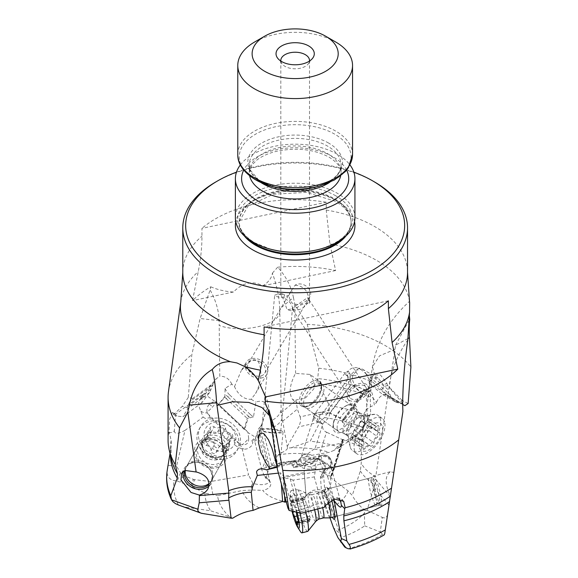 <?xml version="1.0" encoding="UTF-8"?>
<svg xmlns="http://www.w3.org/2000/svg" width="578" height="578" viewBox="0 0 578 578"><rect width="100%" height="100%" fill="white"/><g stroke="black" fill="none" stroke-linecap="round" stroke-linejoin="round"><path stroke-width="0.43" stroke-dasharray="2.89 2.17" d="M304.844 497.925L306.015 496.061A9.566 7.341 32.2 0 1 306.701 494.421L304.844 497.925L286.189 501.885M252.868 483.36L251.177 487.001A9.566 5.982 -55.5 0 1 252.868 483.36C260.021 485.361 265.533 485.043 269.413 482.406L269.716 480.983L268.972 479.588L264.262 475.708L265.952 478.396L268.156 479.913A11.285 6.517 180 0 1 270.677 483.157A11.285 6.517 180 0 1 262.672 490.354A35.793 20.664 0 0 0 269.854 496.292A35.793 20.664 0 0 0 286.753 501.769M265.952 478.396L269.565 466.359L259.818 427.539L258.677 428.312L266.198 458.744L269.225 465.608M408.133 403.523L402.172 400.453L398.545 402.866L396.298 402.396L382.824 394.601L369.335 383.619L368.713 378.59L365.802 373.583A9.566 8.258 -60.4 0 0 362.97 369.552A9.566 8.258 -60.4 0 0 362.327 369.14A9.566 8.258 -60.4 0 0 358.483 368.2L353.252 374.963C351.706 377.441 352.183 380.664 354.682 384.623L352.97 386.379L349.408 387.152L329.771 413.516L320.436 414.383A9.566 3.295 -82.3 0 0 319.829 416.398A9.566 3.295 -82.3 0 0 319.063 421.564L312.98 419.931L314.042 416.355A9.566 4.516 17.6 0 0 313.962 416.579A9.566 4.516 17.6 0 0 316.758 421.355A9.566 4.516 17.6 0 0 322.697 424.057C322.011 428.139 323.283 430.834 326.512 432.142L317.907 459.308L315.248 464.9L314.685 468.715L311.311 469.061A11.285 6.517 180 0 1 298.183 461.706A11.285 6.517 180 0 1 298.393 461.1A35.793 20.664 0 0 0 269.232 467.429M314.685 468.715L330.956 476.554L334.294 468.91L317.907 459.308M306.015 496.061A11.285 6.517 180 0 1 324.417 493.583A35.793 20.664 0 0 0 329.496 475.839M322.271 490.527L323.904 491.741L324.944 493.67L324.757 496.083L326.845 499.298L327.936 499.811L327.928 498.034C326.476 492.384 322.582 490.599 322.271 490.527L319.164 489.631L312.994 490.317L306.701 494.421L305.379 496.516M285.07 497.853L305.776 492.666L305.964 495.801L304.144 471.605L304.259 472.587L283.386 476.575L284.961 497.456M251.177 487.001L252.579 490L242.139 490.549L217.581 495.671A77.763 44.896 180 0 0 229.892 517.014L210.565 510.779L185.184 507.087L180.437 505.757M252.579 490L262.672 490.354M278.495 473.107L280.496 472.869L282.96 475.08L283.386 476.575M232.753 518.191L229.892 517.014M210.782 286.796C217.53 289.73 225.073 291.471 233.418 292.02C242.991 282.432 252.774 280.381 262.752 285.857C268.488 282.252 271.696 278.011 272.397 273.134C276.754 285.301 279.217 297.193 279.795 308.811L293.443 297.583C291.218 286.413 285.966 276.277 277.686 267.18A118.541 68.435 180 0 1 335.63 270.54L329.93 243.923L326.23 210.045L326.23 202.235L201.946 228.353L201.946 236.164C201.982 247.189 200.754 259.002 198.24 271.595L192.539 300.611A118.541 68.435 180 0 1 210.782 286.796L210.117 289.983L200.111 318.507L191.831 354.632L188.276 397.44L192.669 398.473L189.743 401.746L213.094 384.522L209.626 392.476L201.859 402.743L201.946 396.465L203.391 394.709A9.566 4.653 53.9 0 0 201.628 395.179A9.566 4.653 53.9 0 0 200.949 395.952A9.566 4.653 53.9 0 0 200.624 399.412C198.001 401.139 198.081 405.062 200.869 411.16L203.124 417.135L184.996 430.379L176.514 466.15L180.488 472.782L183.255 475.304L193.384 479.372L190.776 486.04L204.901 493.07L217.581 495.671M212.791 494.4L210.652 481.532L248.591 474.928L242.146 448.86L243.743 449.084C246.748 449.453 249.537 448.152 252.109 445.183L252.839 442.307L251.784 440.848A9.566 3.88 -13.9 0 0 258.135 436.78A9.566 3.88 -13.9 0 0 258.417 435.277A9.566 3.88 -13.9 0 0 257.542 434.136L257.86 438.232L257.123 439.562L254.71 441.238L258.677 428.312M252.824 483.345L248.591 474.928M264.262 475.708L261.798 469.914L266.198 458.744M315.248 464.9L311.181 466.851L307.431 466.612L304.462 465.536L301.304 462.407L300.596 460.189L300.878 457.906L302.251 455.912L304.57 454.474L307.893 453.744L307.46 455.312L304.967 457.227L312.777 455.146L329.366 452.292L333.665 450.529L341.352 443.21L315.118 448.311L322.936 423.623L328.81 417.612L329.771 413.516M304.967 457.227C301.572 457.74 299.382 459.033 298.393 461.1M271.761 465.543L261.661 424.7L266.61 409.051L273.835 427.091L280.164 453.304L278.177 455.023L271.761 465.543L269.565 466.359M279.795 308.811L281.168 412.743L287.526 448.152L291.189 447.777A77.763 44.896 180 0 1 329.366 452.292M287.526 448.152C287.013 449.807 284.557 451.526 280.164 453.304M307.893 453.744L315.118 448.311M341.352 443.21L353.924 436.361L352.443 438.933L360.166 432.452L362.095 430.075L370.643 413.812L370.238 396.999L371.51 382.824L369.761 384.478L369.609 383.561L372.427 378.019L378.301 378.2L383.416 384.804L383.965 386.646L381.119 390.439L369.335 383.619M354.682 384.623L365.968 391.017L367.586 419.931L363.663 427.38L361.655 429.888L353.924 436.361M343.296 407.909A16.74 8.41 125.7 0 0 333.051 426.463A16.74 8.41 125.7 0 0 346.641 428.963A16.74 8.41 125.7 0 0 356.843 411.24A16.74 8.41 125.7 0 0 348.78 404.586A16.74 8.41 125.7 0 0 343.296 407.909A23.908 9.349 50 0 0 342.097 408.379A14.349 7.211 125.7 0 0 333.701 421.492A14.349 7.211 125.7 0 0 335.153 429.049A14.349 7.211 125.7 0 0 344.958 426.427A14.349 7.211 125.7 0 0 351.901 405.756A14.349 7.211 125.7 0 0 344.278 406.782A14.349 7.211 125.7 0 0 342.097 408.379M365.968 391.017C368.323 390.143 369.588 387.961 369.761 384.478M353.252 374.963A9.566 2.796 -16.4 0 0 350.015 376.3A9.566 2.796 -16.4 0 0 347.783 377.622L349.408 387.152M319.063 421.564L322.936 423.623M343.419 440.082L325.992 431.939L343.419 440.089L334.294 468.91M343.072 439.952L342.703 439.735L331.281 475.795M342.458 439.388L361.539 446.881L361.243 463.195L360.354 470.962L352.255 495.397L348.05 490.932L331.071 478.049L330.956 476.554L330.515 477.081M327.928 498.034L324.417 493.583M327.936 499.811L338.542 529.874L339.033 532.902L333.484 527.721M329.973 517.874L321.773 494.884L320.4 476.633L322.676 472.985L323.174 469.668L319.208 460.572L319.656 459.734A9.566 7.485 -4.3 0 0 310.588 458.383A9.566 7.485 -4.3 0 0 305.242 461.67L304.144 471.605M324.757 496.083L321.773 494.884M305.776 492.666L304.259 472.587M293.032 480.137L290.199 478.916L283.877 477.876L292.706 509.615L299.751 510.844L301.239 509.608L293.032 480.137L314.288 476.915L316.289 465.355A9.566 1.286 -15.6 0 1 321.556 463.766A9.566 1.286 -15.6 0 1 326.368 462.732L331.411 468.505L331.353 469.249L327.675 476.662L325.638 471.872L321.606 474.574L321.96 478.259L320.4 476.633M327.675 476.662L333.976 499.24M331.635 500.071A16.74 2.334 -104.5 0 0 327.018 487.904A16.74 2.334 -104.5 0 0 326.223 487.008A16.74 2.334 -104.5 0 0 326.512 498.236A16.74 2.334 -104.5 0 0 332.473 517.317M330.435 465.514L330.97 464.416A7.174 7.095 56.1 0 0 319.294 456.945L321 455.674A9.566 9.566 0 0 1 331.367 469.228A9.566 4.386 25.8 0 1 331.353 469.249L331.367 469.228A9.566 4.386 25.8 0 0 331.461 467.45A9.566 4.386 25.8 0 0 330.435 465.514L325.638 471.872M314.288 476.915L321.44 502.672L324.619 504.912L324.468 507.195M339.04 498.915L335.117 497.68L325.522 503.416L324.619 504.912M320.906 459.64L322.033 460.63L325.233 467.58L324.388 470.124L321.606 474.574M324.807 469.307A9.566 5.448 20.2 0 1 324.742 470.651A9.566 5.448 20.2 0 1 324.648 470.954A9.566 9.566 0 0 0 325.233 467.255L325.233 467.58A7.174 7.095 -123.9 0 0 320.617 459.467L315.545 459.423L313.681 460.825L311.954 463.361L293.472 466.995L292.627 465.261L289.484 464.185L277.108 467.234M319.656 459.734C318.911 459.011 316.672 458.824 312.944 459.17L313.832 458.282L315.545 459.423M319.294 456.945L315.978 461.006L297.446 465.218L293.761 467.747L311.542 463.982L311.954 463.361M305.242 461.67L312.944 459.17M296.406 462.494L297.352 465.341L296.644 462.653A12.434 0.6 165.1 0 0 296.738 462.545A12.434 0.6 165.1 0 0 296.406 462.494C294.491 461.309 293.075 460.969 292.157 461.461L277.072 465.557L277.093 464.213L277.418 464.481L270.634 415.9L266.949 399.145L256.805 377.774L244.357 366.373M276.898 465.68L277.072 465.557C277.346 462.523 277.454 463.809 277.418 469.43M268.936 428.782A11.957 1.929 5.5 0 0 259.262 429.743A11.957 1.929 5.5 0 0 273.387 433.016A11.957 1.929 5.5 0 0 283.061 432.055A11.957 1.929 5.5 0 0 268.936 428.782M277.021 466.562L279.831 465.413L276.913 465.803M315.017 472.002L279.622 478.273M330.97 464.416L331.216 463.578L328.015 457.119L320.913 456.028L322.965 463.202L316.289 465.355M297.453 465.225L296.738 462.545C295.958 460.832 294.491 460.456 292.331 461.417L292.157 461.461A10.52 0.513 -14.9 0 1 294.318 461.28L290.813 463.635A10.52 0.513 -14.9 0 1 289.484 464.185M292.706 509.615L287.945 508.185M265.627 404.549L267.968 409.065M388.38 300.82L264.095 326.938M168.48 391.552A127.081 73.37 180 0 1 191.831 354.632M233.418 292.02L192.539 300.611M335.63 270.54L262.752 285.857M279.882 311.831C279.022 325.298 241.64 333.694 219.192 325.457L219.17 320.696C218.787 310.444 215.767 300.206 210.117 289.983M192.669 398.473L214.662 382.239L216.165 378.749L219.792 376.321L219.192 325.457M188.276 397.44L182.294 406.305L173.422 414.766L172.28 412.461L169.672 419.158L168.986 431.542L169.267 432.373L171.175 432.611L173.523 431.622L174.346 430.697L175.575 414.209L176.543 415.163A9.566 8.338 -18.6 0 0 173.111 413.704M168.082 440.291A127.081 73.37 180 0 1 168.986 431.542M180.488 472.782L177.244 481.055L173.971 480.6C168.87 479.249 166.616 475.846 167.215 470.384M177.244 481.055L190.776 486.04M204.901 493.07A90.262 52.114 0 0 0 210.565 510.779M210.652 481.532L194.613 479.682L191.918 486.553M203.124 417.135L205.298 418.429L210.435 417.627L234.104 439.966L234.668 444.453L235.687 445.638L238.743 447.654L242.146 448.86M193.384 479.372L194.613 479.682M215.168 439.771A16.74 14.277 29.5 0 1 225.947 459.546A16.74 14.277 29.5 0 1 205.775 466.872A16.74 14.277 29.5 0 1 194.988 447.097A16.74 14.277 29.5 0 1 215.168 439.771A23.908 1.929 111.9 0 0 213.968 442.64A14.349 12.239 -150.5 0 0 197.459 447.184A14.349 12.239 -150.5 0 0 205.913 465.868A14.349 12.239 -150.5 0 0 222.429 461.316A14.349 12.239 -150.5 0 0 213.968 442.64M201.859 402.743L182.923 416.709L176.897 416.102L176.543 415.163M174.346 430.697C174.44 434.259 177.988 434.15 184.996 430.379M200.869 411.16A9.566 8.027 -12.5 0 0 204.005 412.598A9.566 8.027 -12.5 0 0 207.264 412.894L210.435 417.627M257.542 434.136L255.339 437.127L247.998 432.647L248.67 438.427A7.174 1.04 133.3 0 1 247.463 439.829A7.174 1.04 133.3 0 1 242.233 444.72L239.299 443.485L234.104 439.966M261.798 469.914L254.71 441.238M261.661 424.7L259.818 427.539M246.907 431.08L215.955 401.876L214.539 401.161L209.279 404.094C207.459 406.045 206.686 408.689 206.967 412.027A7.174 1.04 -46.7 0 0 212.574 406.898A7.174 1.04 -46.7 0 0 215.955 401.876L218.152 404.817L224.878 397.223L226.193 398.567L227.985 396.963L248.547 416.37L250.267 414.397A10.52 5.274 48.2 0 0 253.489 416.832L255.888 401.992C263.525 399.897 267.094 402.252 266.61 409.051L257.86 438.232M253.489 416.832L247.211 418.393L244.169 429.375L244.624 429.613L248.049 418.197M247.998 432.647L246.792 430.978L244.624 429.613M224.878 397.223L225.088 388.387L231.829 384.139L234.502 386.639C238.584 395.287 244.126 399.506 251.141 399.297L255.628 393.38C260.584 383.987 261.979 374.782 259.825 365.773C258.662 359.986 255.165 358.389 249.335 360.983L241.142 370.888L246.257 362.218A11.957 9.111 30.6 0 0 246.214 362.298A11.957 9.111 30.6 0 0 251.979 376.17A11.957 9.111 30.6 0 0 266.848 374.371A11.957 9.111 30.6 0 0 266.899 374.291A11.957 9.111 30.6 0 0 261.133 360.419A11.957 9.111 30.6 0 0 246.257 362.218M251.141 399.297L255.888 401.992M231.829 384.139C229.069 378.612 225.052 376.003 219.792 376.321M234.502 386.639L241.142 370.888M201.751 398.444L214.662 382.239M214.539 401.161L207.986 396.522L201.505 397.353L203.391 394.709M189.743 401.746L187.185 407.454L182.294 406.305M187.185 407.454L187.944 408.473L182.923 416.709M176.897 416.102L173.422 414.766M176.514 466.15L168.046 465.449L171.334 445.746L171.189 440.609L169.267 432.373M168.046 465.449L167.447 469.004M209.626 392.476L187.944 408.473M201.505 397.353L200.624 399.412M207.264 412.894L206.967 412.027M248.67 438.427L248.54 440.884C247.897 443.738 245.794 445.017 242.233 444.72M251.784 440.848L255.339 437.127M244.169 429.375L218.152 404.817M226.193 398.567L247.211 418.393M260.172 361.973A9.566 7.283 -149.4 0 1 264.789 373.157A9.566 7.283 -149.4 0 1 252.933 374.616A9.566 7.283 -149.4 0 1 248.316 363.432A9.566 7.283 -149.4 0 1 260.172 361.973M264.789 373.157L309.909 296.724A9.566 7.283 -149.4 0 0 305.292 285.539A9.566 7.283 30.6 0 0 295.055 285.243L291.326 290.604L288.899 295.307C289.86 300.813 291.753 303.732 294.57 304.071L297.706 304.49C299.968 304.801 303.479 303.096 308.24 299.361A14.349 8.28 180 0 1 309.505 302.764A14.349 8.28 180 0 1 309.468 303.356C303.464 303.811 299.758 304.924 298.364 306.687C297.041 308.204 291.926 308.392 293.725 311A14.349 8.28 180 0 1 287.114 309.62C292.02 309.151 293.848 308.421 292.598 307.431L292.547 307.279C292.006 306.904 291.839 301.839 283.516 297.923L284.643 294.809A9.566 1.546 5.5 0 0 275.764 294.802A9.566 1.546 5.5 0 0 274.68 295.394A9.566 1.546 5.5 0 0 274.846 295.726A9.566 1.546 5.5 0 0 282.786 297.721L287.114 309.62M288.899 295.307A14.349 8.28 0 0 0 283.516 297.923M280.684 431.824A9.566 1.546 -174.5 0 1 271.985 432.525A9.566 1.546 -174.5 0 1 261.812 430.307A9.566 1.546 -174.5 0 1 261.646 429.974A9.566 1.546 -174.5 0 1 270.345 429.273A9.566 1.546 -174.5 0 1 280.518 431.491A9.566 1.546 -174.5 0 1 280.684 431.824L292.598 307.431M349.748 397.505A9.566 5.997 147 0 1 352.031 389.261A9.566 5.997 147 0 1 365.787 387.079A9.566 5.997 147 0 1 363.497 395.323A9.566 5.997 147 0 1 349.748 397.505L291.962 308.515A9.566 5.997 -33 0 0 305.343 305.849A9.566 5.997 -33 0 0 307.633 297.612L291.962 308.515M309.909 296.724A9.566 7.283 -149.4 0 1 308.869 298.002L308.24 299.361M295.055 285.243C299.216 285.402 302.634 286.948 305.307 289.881C306.289 290.647 307.482 293.349 308.869 298.002M282.786 297.721L281.118 295.683L280.908 293.971L281.847 293.646L284.643 294.809M280.85 61.073A14.349 8.28 0 0 0 282.064 63.891A14.349 8.28 0 0 0 285.019 66.369A14.349 8.28 0 0 0 308.255 63.891A14.349 8.28 0 0 0 309.476 61.073M307.633 297.612L309.468 303.356M365.881 384.067A11.957 7.5 -33 0 0 352.06 387.188A11.957 7.5 -33 0 0 347.739 398.806A11.957 7.5 -33 0 0 349.654 400.518A11.957 7.5 -33 0 0 363.468 397.404A11.957 7.5 -33 0 0 367.789 385.779A11.957 7.5 -33 0 0 365.881 384.067M361.539 446.881L362.594 432.445L364.595 424.707L364.169 422.865L364.501 419.729L369.183 391.27L370.101 390.099L370.989 390.714L372.413 394.124L374.4 405.214L376.581 402.223C372.478 397.541 369.696 393.929 368.237 391.385A10.52 9.089 -50.5 0 0 361.452 395.836L360.665 395.309L361.936 396.371L363.287 394.21L351.258 383.77L350.326 380.042L350.03 375.411L355.882 370.072L361.012 369.544L365.802 373.583M364.595 424.707C361.431 414.751 364.704 408.256 374.4 405.214M363.006 430.559L342.516 422.518L341.974 421.044L344.51 419.794L329.771 412.988L351.352 384.002L363.157 394.94M407.837 339.806C397.122 355.347 390.873 371.199 389.081 387.368L375.743 476.612C368.829 472.92 363.996 468.447 361.243 463.195M407.902 338.585L395.598 345.145L388.272 394.066C382.983 393.697 379.081 396.421 376.581 402.223M329.771 412.988L321.939 412.259L317.206 419.346L322.697 424.057M360.354 470.962C363.439 475.983 368.258 480.593 374.819 484.783L367.066 510.367L365.195 510.562L364.407 513.04A77.763 44.896 180 0 1 338.542 529.874M365.195 510.562C359.444 505.945 355.13 500.888 352.255 495.397M338.173 538.14L342.27 543.32L340.977 537.511A90.262 52.114 0 0 0 364.711 525.828L364.407 513.04M340.977 537.511L339.033 532.902M367.066 510.367L382.318 517.404L380.237 531.991L364.711 525.828M380.237 531.991L383.366 535.127L383.994 535.026M342.27 543.32L344.676 546.976L340.579 541.788M299.751 510.844L301.008 513.315M301.239 509.608L321.44 502.672M215.695 182.012A112.378 64.88 180 0 1 374.623 182.012M326.23 202.235A112.378 64.88 0 0 0 201.946 228.353M236.46 172.172A109.509 63.226 180 0 1 353.859 172.172M354.935 217.733A59.772 34.514 0 0 0 337.429 193.334A59.772 34.514 0 0 0 272.289 185.849A59.772 34.514 0 0 0 235.383 217.733M240.347 164.932A59.772 34.514 180 0 1 337.429 154.29A59.772 34.514 180 0 1 349.979 164.932M335.739 42.035A57.381 33.127 0 0 0 254.587 42.035M409.6 302.229L409.369 315.718M293.443 297.583L294.78 304.346L307.178 324.301A127.081 73.37 180 0 1 385.02 345.463A127.081 73.37 180 0 1 410.893 367.03M277.686 267.18L272.397 273.134M291.189 447.777L310.205 441.231L320.067 422.012C320.27 421.225 321.78 419.758 324.598 417.591L329.265 410.25L300.141 416.897L297.395 409.108L295.907 399.983L292.714 399.709L301.311 405.886A15.303 7.695 125.7 0 0 311.773 403.09A15.303 7.695 125.7 0 0 319.179 381.039A15.303 7.695 125.7 0 0 308.717 383.843A15.303 7.695 125.7 0 0 301.311 405.886C303.631 406.71 304.635 409.007 312.814 403.35C322.423 396.248 323.333 381.343 319.179 381.039L309.96 374.414L295.596 373.388L295.141 374.074C289.499 385.309 288.689 393.849 292.714 399.709M295.596 373.388L294.78 304.346M281.999 418.284C281.515 421.152 278.791 424.093 273.835 427.091M287.331 446.295L298.479 426.94L320.067 422.012M352.443 438.933L339.604 447.256A90.262 52.114 0 0 0 310.205 441.231M339.604 447.256L333.665 450.529M363.938 426.882L363.692 427.323M329.265 410.25L329.373 405.59A128.468 74.172 180 0 1 369.176 416.456M309.96 374.414L314.728 383.07L313.847 388.9L305.148 398.321L295.907 399.983M307.178 324.301L318.731 368.193L317.712 378.568L318.702 383.792L329.373 405.59M367.586 419.931L370.643 413.812M371.51 382.824L371.372 381.581L373.121 374.833L380.534 375.028L386.848 383.337A9.566 2.081 161.7 0 1 383.416 384.804M318.731 368.193A127.081 73.37 180 0 1 371.372 381.581M402.172 400.453L387.6 385.454L386.848 383.337M387.6 385.454L383.965 386.646M396.298 402.396L381.119 390.439M382.824 394.601L384.565 394.471L398.545 402.866M404.875 405.691L387.737 395.294L384.565 394.471M368.713 378.59L388.748 395.981L391.198 397.78L390.15 394.695L388.272 394.066M361.936 396.371L344.878 419.281L343.794 418.385L360.853 395.482A12.434 10.744 129.5 0 1 364.046 392.361L363.287 394.21M364.046 392.361L365.065 391.45L368.237 391.385M402.7 404.434L391.198 397.78M395.598 345.145L409.08 320.234M402.88 411.688L393.762 472.421L390.28 471.749C384.818 476.012 384.811 484.039 390.244 495.816L390.164 496.372L375.483 479.068L375.743 476.612M393.762 472.421L390.244 495.816M378.901 504.869A14.349 2.001 75.5 0 1 378.482 504.327A14.349 2.001 -104.5 0 1 373.706 490.794A14.349 2.001 -104.5 0 1 371.936 477.927A14.349 2.001 -104.5 0 1 372.297 477.385A14.349 2.001 -104.5 0 1 373.294 478.23A14.349 2.001 75.5 0 1 378.482 493.46A14.349 2.001 75.5 0 1 379.479 505.165A14.349 2.001 75.5 0 1 378.901 504.869L381.307 505.685A15.303 2.131 -104.5 0 0 380.245 493.193A15.303 2.131 -104.5 0 0 374.71 476.944A15.303 2.131 -104.5 0 0 373.648 476.048A15.303 2.131 -104.5 0 0 374.717 488.54A15.303 2.131 -104.5 0 0 380.245 504.789A15.303 2.131 -104.5 0 0 381.307 505.685L389.146 503.655L389.297 502.448M334.763 515.894A14.349 2.001 -104.5 0 0 335.601 516.508A14.349 2.001 -104.5 0 0 335.905 516.168A14.349 2.001 -104.5 0 0 334.294 503.496A14.349 2.001 -104.5 0 0 329.417 489.573A14.349 2.001 -104.5 0 0 328.846 488.88A14.349 2.001 -104.5 0 0 328.42 488.728A14.349 2.001 -104.5 0 0 329.424 500.44A14.349 2.001 -104.5 0 0 334.604 515.67M384.702 533.891L390.164 496.372M374.819 484.783L375.483 479.068M387.506 514.218C386.892 517.52 385.165 518.582 382.318 517.404M403.025 404.203L399.152 402.909M358.483 368.2L361.012 369.544M347.783 377.622L347.544 376.227C347.364 372.42 347.573 370.758 348.187 371.242L347.833 371.387A9.566 9.566 0 0 1 359.921 368.771M348.187 371.242C348.65 371.213 349.264 372.6 350.03 375.411M347.544 376.227L344.647 373.793L350.232 377.745M321.939 412.259L316.195 412.974L315.595 412.634L318.016 414.65L320.436 414.383M316.195 412.974L314.598 414.477A7.174 7.174 0 0 1 315.595 412.634L344.539 373.756A7.174 7.174 0 0 1 348.014 371.242M314.902 414.014C313.825 415.134 314.865 415.351 318.016 414.65M314.042 416.355C313.702 416.716 314.757 417.713 317.206 419.346M344.878 419.281L344.51 419.794M319.786 382.658A14.349 7.211 125.7 0 1 312.843 403.328A14.349 7.211 -54.3 0 1 303.031 405.951A14.349 7.211 -54.3 0 1 309.974 385.28A14.349 7.211 125.7 0 1 319.786 382.658L351.901 405.756M300.141 416.897C301.059 419.888 300.502 423.233 298.479 426.94M209.149 484.154A14.349 12.239 -150.5 0 0 210.674 482.095A14.349 12.239 -150.5 0 0 202.213 463.419A14.349 12.239 29.5 0 0 185.697 467.963L197.459 447.184M184.657 470.557A14.349 12.239 29.5 0 1 185.697 467.963M322.965 463.202L326.368 462.732M311.542 463.982L315.978 461.006M293.472 466.995L293.761 467.747M303.681 404.506A14.349 7.211 125.7 0 0 305.422 407.671A14.349 7.211 125.7 0 0 317.546 402.823A14.349 7.211 125.7 0 0 323.918 387.535A14.349 7.211 125.7 0 0 322.17 384.377A14.349 7.211 125.7 0 0 310.054 389.218A14.349 7.211 125.7 0 0 303.681 404.506M337.241 428.638A14.349 7.211 -54.3 0 1 343.614 413.349A14.349 7.211 -54.3 0 1 355.737 408.509A14.349 7.211 -54.3 0 1 356.496 409.246A14.349 7.211 -54.3 0 1 357.479 411.673A14.349 7.211 -54.3 0 1 351.785 426.188A14.349 7.211 -54.3 0 1 339.922 432.293A14.349 7.211 -54.3 0 1 338.983 431.802A14.349 7.211 -54.3 0 1 337.241 428.638M360.997 416.044A12.673 6.372 -54.3 0 1 355.969 428.862A12.673 6.372 -54.3 0 1 345.492 434.251A12.673 6.372 -54.3 0 1 344.661 433.825A12.673 6.372 -54.3 0 1 343.122 431.029A12.673 6.372 -54.3 0 1 348.751 417.526A12.673 6.372 -54.3 0 1 359.458 413.248A12.673 6.372 -54.3 0 1 360.13 413.899A12.673 6.372 -54.3 0 1 360.997 416.044M349.979 445.941A21.754 10.939 -54.3 0 1 357.637 425.119A21.754 10.939 -54.3 0 1 374.985 414.325A21.754 10.939 -54.3 0 1 378.026 415.416A21.754 10.939 -54.3 0 1 380.671 420.213A21.754 10.939 -54.3 0 1 371.011 443.398A21.754 10.939 -54.3 0 1 352.623 450.739A21.754 10.939 -54.3 0 1 350.694 448.347A21.754 10.939 -54.3 0 1 349.979 445.941M384.854 423.219A21.754 10.939 -54.3 0 1 375.194 446.404A21.754 10.939 -54.3 0 1 356.807 453.752A21.754 10.939 -54.3 0 1 354.162 448.954A21.754 10.939 -54.3 0 1 363.829 425.769A21.754 10.939 -54.3 0 1 382.21 418.421A21.754 10.939 -54.3 0 1 384.854 423.219M359.213 446.808A16.502 8.294 -54.3 0 1 369.205 426.672A16.502 8.294 -54.3 0 1 382.491 427.294A16.502 8.294 -54.3 0 1 372.499 447.43A16.502 8.294 -54.3 0 1 359.213 446.808M376.191 426.846A4.87 2.449 -54.3 0 1 371.914 428.674A4.87 2.449 -54.3 0 1 371.531 428.24A2.68 1.344 125.7 0 0 371.322 427.995A2.68 1.344 125.7 0 0 369.277 428.681A2.68 1.344 125.7 0 0 367.861 431.318A4.87 2.449 -54.3 0 1 363.902 437.149A2.68 1.344 125.7 0 0 362.001 439.352A2.68 1.344 125.7 0 0 362.059 441.382A2.68 1.344 125.7 0 0 362.514 441.52A4.87 2.449 -54.3 0 1 363.345 441.773A4.87 2.449 -54.3 0 1 363.938 442.849A4.87 2.449 -54.3 0 1 363.222 445.963A2.68 1.344 125.7 0 0 363.157 448.261A2.68 1.344 125.7 0 0 365.506 447.256A4.87 2.449 -54.3 0 1 369.79 445.428A4.87 2.449 -54.3 0 1 370.173 445.862A2.68 1.344 125.7 0 0 370.382 446.1A2.68 1.344 125.7 0 0 372.427 445.421A2.68 1.344 125.7 0 0 373.843 442.784A4.87 2.449 -54.3 0 1 377.802 436.954A2.68 1.344 125.7 0 0 379.97 433.305A2.68 1.344 125.7 0 0 379.645 432.712A2.68 1.344 125.7 0 0 379.182 432.575A4.87 2.449 -54.3 0 1 378.359 432.33A4.87 2.449 -54.3 0 1 378.482 428.139A2.68 1.344 125.7 0 0 378.872 426.427A2.68 1.344 125.7 0 0 378.547 425.834A2.68 1.344 125.7 0 0 376.191 426.846L367.471 420.567A2.68 1.344 -54.3 0 1 369.826 419.563A2.68 1.344 -54.3 0 1 370.151 420.148A2.68 1.344 -54.3 0 1 369.754 421.868A4.87 2.449 125.7 0 0 369.631 426.051A4.87 2.449 125.7 0 0 370.462 426.304A2.68 1.344 -54.3 0 1 370.917 426.441A2.68 1.344 -54.3 0 1 371.242 427.034A2.68 1.344 -54.3 0 1 369.075 430.675A4.87 2.449 125.7 0 0 365.115 436.506A2.68 1.344 -54.3 0 1 363.707 439.143A2.68 1.344 -54.3 0 1 361.655 439.829A2.68 1.344 -54.3 0 1 361.445 439.591A4.87 2.449 125.7 0 0 361.062 439.15A4.87 2.449 125.7 0 0 356.785 440.985A2.68 1.344 -54.3 0 1 354.43 441.989A2.68 1.344 -54.3 0 1 354.495 439.685A4.87 2.449 125.7 0 0 355.21 436.571A4.87 2.449 125.7 0 0 354.617 435.501A4.87 2.449 125.7 0 0 353.794 435.248A2.68 1.344 -54.3 0 1 353.339 435.111A2.68 1.344 -54.3 0 1 353.274 433.074A2.68 1.344 -54.3 0 1 355.174 430.87A4.87 2.449 125.7 0 0 359.133 425.04A2.68 1.344 -54.3 0 1 360.549 422.41A2.68 1.344 -54.3 0 1 362.594 421.723A2.68 1.344 -54.3 0 1 362.803 421.962A4.87 2.449 125.7 0 0 363.186 422.395A4.87 2.449 125.7 0 0 367.471 420.567M375.772 496.907A14.349 2.001 -104.5 0 0 369.039 478.23A14.349 2.001 -104.5 0 0 369.479 487.341A14.349 2.001 -104.5 0 0 376.213 506.01A14.349 2.001 -104.5 0 0 375.772 496.907M330.298 517.874A14.349 2.001 75.5 0 1 323.629 499.19A14.349 2.001 75.5 0 1 323.124 490.108A14.349 2.001 75.5 0 1 323.189 490.079A14.349 2.001 75.5 0 1 328.355 502.109M323.499 517.91L323.47 517.91A12.673 1.763 75.5 0 1 317.582 501.408A12.673 1.763 75.5 0 1 317.134 493.388A12.673 1.763 75.5 0 1 317.192 493.359A12.673 1.763 75.5 0 1 322.69 507.744M307.677 531.384A21.754 3.035 75.5 0 1 297.46 503.062A21.754 3.035 75.5 0 1 296.789 489.248A21.754 3.035 75.5 0 1 297.005 489.248A21.754 3.035 75.5 0 1 305.841 512.253M300.408 531.514A21.754 3.035 75.5 0 1 291.745 504.536A21.754 3.035 75.5 0 1 290.366 492.658A21.754 3.035 75.5 0 1 291.074 490.729A21.754 3.035 75.5 0 1 299.975 513.083M292.042 511.176A16.502 2.298 75.5 0 1 291.066 506.762A16.502 2.298 75.5 0 1 290.019 497.759A16.502 2.298 75.5 0 1 297.099 512.419M296.514 512.274A2.68 0.376 -104.5 0 0 295.907 509.529A2.68 0.376 -104.5 0 0 295.148 507.86A4.87 0.679 75.5 0 1 293.169 502.614A2.68 0.376 -104.5 0 0 292.042 499.724A2.68 0.376 -104.5 0 0 292.027 500.88A4.87 0.679 75.5 0 1 291.998 502.976A4.87 0.679 75.5 0 1 291.319 502.051A2.68 0.376 -104.5 0 0 290.951 501.545A2.68 0.376 -104.5 0 0 291.03 503.243A2.68 0.376 -104.5 0 0 291.565 505.288A4.87 0.679 75.5 0 1 292.851 511.378M309.266 520.576A2.68 0.376 75.5 0 1 309.252 521.724A2.68 0.376 75.5 0 1 308.125 518.834A4.87 0.679 -104.5 0 0 306.145 513.589A2.68 0.376 75.5 0 1 304.931 510.107A2.68 0.376 75.5 0 1 304.758 508.618A4.87 0.679 -104.5 0 0 303.486 502.203A2.68 0.376 75.5 0 1 302.951 500.158A2.68 0.376 75.5 0 1 302.872 498.46A2.68 0.376 75.5 0 1 303.24 498.973A4.87 0.679 -104.5 0 0 303.92 499.898A4.87 0.679 -104.5 0 0 303.949 497.803A2.68 0.376 75.5 0 1 303.963 496.647A2.68 0.376 75.5 0 1 305.09 499.536A4.87 0.679 -104.5 0 0 307.07 504.782A2.68 0.376 75.5 0 1 307.966 506.928A2.68 0.376 75.5 0 1 308.457 509.753A4.87 0.679 -104.5 0 0 308.76 512.455A4.87 0.679 -104.5 0 0 309.729 516.168A2.68 0.376 75.5 0 1 310.343 519.911A2.68 0.376 75.5 0 1 309.974 519.405A4.87 0.679 -104.5 0 0 309.295 518.473A4.87 0.679 -104.5 0 0 309.266 520.576L297.352 523.654M185.285 470.311A14.349 12.239 29.5 0 1 185.791 468.151A14.349 12.239 29.5 0 1 186.571 466.417A14.349 12.239 29.5 0 1 204.099 462.321A14.349 12.239 29.5 0 1 212.328 478.822A14.349 12.239 29.5 0 1 211.548 480.549A14.349 12.239 29.5 0 1 209.113 483.461M198.073 446.44A14.349 12.239 -150.5 0 0 206.303 462.942A14.349 12.239 -150.5 0 0 223.831 458.838A14.349 12.239 -150.5 0 0 224.611 457.111A14.349 12.239 -150.5 0 0 225.203 453.867A14.349 12.239 -150.5 0 0 217.371 441.122A14.349 12.239 -150.5 0 0 202.416 440.971A14.349 12.239 -150.5 0 0 198.861 444.713A14.349 12.239 -150.5 0 0 198.073 446.44M224.784 453.448A12.673 10.809 -150.5 0 0 225.304 450.58A12.673 10.809 -150.5 0 0 218.39 439.323A12.673 10.809 -150.5 0 0 205.176 439.193A12.673 10.809 -150.5 0 0 202.033 442.495A12.673 10.809 -150.5 0 0 201.346 444.02A12.673 10.809 -150.5 0 0 208.607 458.6A12.673 10.809 -150.5 0 0 224.091 454.973A12.673 10.809 -150.5 0 0 224.784 453.448M197.799 432.062A21.754 18.561 -150.5 0 0 199.229 446.613A21.754 18.561 -150.5 0 0 222.299 459.481A21.754 18.561 -150.5 0 0 236.857 450.869A21.754 18.561 -150.5 0 0 238.042 448.239A21.754 18.561 -150.5 0 0 225.565 423.212A21.754 18.561 -150.5 0 0 198.984 429.44A21.754 18.561 -150.5 0 0 197.799 432.062M239.574 445.537A21.754 18.561 -150.5 0 0 227.096 420.509A21.754 18.561 -150.5 0 0 200.515 426.73A21.754 18.561 -150.5 0 0 199.331 429.353A21.754 18.561 -150.5 0 0 211.808 454.38A21.754 18.561 -150.5 0 0 238.389 448.16A21.754 18.561 -150.5 0 0 239.574 445.537M204.684 430.444A16.502 14.082 -150.5 0 0 215.312 449.937A16.502 14.082 -150.5 0 0 235.203 442.712A16.502 14.082 -150.5 0 0 224.575 423.212A16.502 14.082 -150.5 0 0 204.684 430.444M225.745 446.324A4.87 4.154 -150.5 0 0 219.105 446.91A2.68 2.283 29.5 0 1 216.121 447.603A2.68 2.283 29.5 0 1 214.294 444.973A4.87 4.154 -150.5 0 0 209.626 439.844A2.68 2.283 29.5 0 1 207.321 436.166A2.68 2.283 29.5 0 1 208.485 435.227A4.87 4.154 -150.5 0 0 210.609 433.522A4.87 4.154 -150.5 0 0 210.876 432.929A4.87 4.154 -150.5 0 0 210.464 429.512A2.68 2.283 29.5 0 1 210.385 427.308A2.68 2.283 29.5 0 1 214.142 426.831A4.87 4.154 -150.5 0 0 220.782 426.246A2.68 2.283 29.5 0 1 223.765 425.553A2.68 2.283 29.5 0 1 225.593 428.182A4.87 4.154 -150.5 0 0 230.254 433.312A2.68 2.283 29.5 0 1 232.71 436.665A2.68 2.283 29.5 0 1 232.566 436.99A2.68 2.283 29.5 0 1 231.395 437.929A4.87 4.154 -150.5 0 0 229.271 439.634A4.87 4.154 -150.5 0 0 229.415 443.644A2.68 2.283 29.5 0 1 229.647 445.522A2.68 2.283 29.5 0 1 229.495 445.848A2.68 2.283 29.5 0 1 225.745 446.324L222.552 451.967A2.68 2.283 -150.5 0 0 226.301 451.49A2.68 2.283 -150.5 0 0 226.453 451.165A2.68 2.283 -150.5 0 0 226.222 449.287A4.87 4.154 29.5 0 1 226.077 445.277A4.87 4.154 29.5 0 1 228.202 443.572A2.68 2.283 -150.5 0 0 229.372 442.632A2.68 2.283 -150.5 0 0 229.517 442.315A2.68 2.283 -150.5 0 0 227.06 438.955A4.87 4.154 29.5 0 1 222.4 433.825A2.68 2.283 -150.5 0 0 220.572 431.195A2.68 2.283 -150.5 0 0 217.588 431.889A4.87 4.154 29.5 0 1 210.948 432.474A2.68 2.283 -150.5 0 0 207.191 432.951A2.68 2.283 -150.5 0 0 207.271 435.155A4.87 4.154 29.5 0 1 207.683 438.579A4.87 4.154 29.5 0 1 207.415 439.164A4.87 4.154 29.5 0 1 205.291 440.87A2.68 2.283 -150.5 0 0 204.128 441.809A2.68 2.283 -150.5 0 0 206.433 445.486A4.87 4.154 29.5 0 1 211.093 450.616A2.68 2.283 -150.5 0 0 212.928 453.246A2.68 2.283 -150.5 0 0 215.912 452.552A4.87 4.154 29.5 0 1 222.552 451.967M259.255 507.91A54.007 31.183 180 0 1 256.972 506.668A54.007 31.183 180 0 1 242.139 490.549M281.378 484.602L280.496 472.869M267.592 478.396A9.566 5.982 -55.5 0 1 268.156 479.913M278.177 455.023A54.007 31.183 180 0 1 312.777 455.146M321.801 414.26L348.035 379.024M307.843 453.752A9.566 1.358 -95.8 0 0 307.46 455.312M311.181 466.851A9.566 1.358 84.2 0 1 311.311 469.061M343.325 439.367L331.071 478.049M348.05 490.932A54.007 31.183 180 0 1 330.565 508.17M326.845 499.298A9.566 7.341 -147.8 0 0 324.771 496.047M324.388 470.124L329.771 466.511M321.96 478.259L324.648 470.954A9.566 5.448 20.2 0 1 322.676 472.985M318.131 458.181L313.168 461.504M284.535 495.924L282.96 475.08M271.299 425.285L271.306 420.69L269.868 416.124M297.2 464.372L316.115 460.825M180.784 301.817A114.74 66.246 180 0 1 198.24 271.595M182.785 272.397A112.378 64.88 180 0 1 201.946 236.164M219.17 320.696L200.111 318.507M178.349 504.97A121.503 70.148 180 0 1 173.971 480.6M204.691 514.088L185.184 507.087M239.299 443.485L207.668 413.638M240.238 444.027A9.566 7.138 103.8 0 0 240.91 445.985A9.566 7.138 103.8 0 0 243.743 449.084M281.045 410.149C280.301 414.115 277.144 417.634 271.581 420.69M250.267 414.397L229.712 394.991L227.985 396.963A12.434 6.228 48.2 0 1 225.023 393.611M225.088 388.387A10.52 5.274 48.2 0 0 229.712 394.991M225.001 396.248L218.108 404.723M171.189 440.609A124.92 72.127 0 0 0 171.384 459.257L170.972 447.675A124.754 72.026 180 0 1 171.334 445.746M170.409 455.139A124.754 72.026 180 0 1 170.972 447.675L170.011 453.463M183.255 475.304L180.639 481.965M210.717 389.507L187.258 406.825M209.279 404.094A7.174 1.178 41.9 0 1 211.656 406.052M217.025 403.01L246.156 430.502M250.325 417.887A12.434 6.228 48.2 0 1 248.547 416.37L246.748 417.973M342.537 420.423A12.434 10.744 -50.5 0 1 343.794 418.385L344.394 418.739A10.52 9.089 -50.5 0 0 342.516 422.518M344.394 418.739L361.452 395.836M394.991 349.322L379.565 355.817L372.449 366.828L375.982 379.406L388.734 390.121M328.904 412.822L343.961 419.888M337.855 537.533L342.082 542.879M382.535 534.404A121.503 70.148 180 0 1 348.173 548.775M325.522 503.416A9.566 4.191 31 0 0 325.522 505.389M290.199 478.916L299.079 510.808M326.23 210.045A112.378 64.88 180 0 1 374.623 226.518A112.378 64.88 180 0 1 407.533 272.397M329.93 243.923A114.74 66.246 180 0 1 376.292 260.208A114.74 66.246 180 0 1 409.542 301.817M354.552 221.641A59.772 34.514 0 0 0 337.429 201.144A59.772 34.514 0 0 0 275.453 192.965A59.772 34.514 0 0 0 235.773 221.641M346.063 235.824A55.95 32.303 0 0 0 351.106 222.422A55.95 32.303 0 0 0 334.72 199.583A55.95 32.303 0 0 0 273.748 192.575A55.95 32.303 0 0 0 239.213 222.422A55.95 32.303 0 0 0 244.256 235.824M343.122 238.331A55.95 32.303 0 0 0 351.106 221.699A55.95 32.303 0 0 0 334.72 198.861A55.95 32.303 0 0 0 273.748 191.86A55.95 32.303 0 0 0 239.213 221.699A55.95 32.303 0 0 0 247.196 238.331M335.76 195.798A57.417 33.148 0 0 0 254.558 195.798A57.417 33.148 0 0 0 254.558 242.681A57.417 33.148 0 0 0 270.742 249.241L254.804 242.789C244.313 236.308 239.119 229.278 239.213 221.699L247.948 206.158L273.206 194.251L306.369 192.373L335.515 201.332C346.005 207.813 351.207 214.843 351.106 222.422L351.106 221.699C350.817 233.382 340.305 242.565 319.583 249.241A57.417 33.148 0 0 0 335.76 195.798M346.605 170.084A53.559 30.923 0 0 0 333.029 156.826A53.559 30.923 0 0 0 243.721 170.084M340.688 175.835A45.908 26.501 0 0 0 341.071 172.446A45.908 26.501 0 0 0 327.625 153.705A45.908 26.501 0 0 0 277.592 147.954A45.908 26.501 0 0 0 249.255 172.446A45.908 26.501 0 0 0 249.631 175.835M329.554 182.446A45.908 26.501 0 0 0 341.071 164.889A45.908 26.501 0 0 0 327.625 146.147A45.908 26.501 0 0 0 277.592 140.403A45.908 26.501 0 0 0 249.255 164.889A45.908 26.501 0 0 0 260.765 182.446M328.658 143.084A47.374 27.354 0 0 0 261.661 143.084A47.374 27.354 0 0 0 261.661 181.767A47.374 27.354 0 0 0 275.012 187.185L261.906 181.882L258.265 179.505L250.353 170.17L249.255 164.889L249.255 172.446L252.116 164.766L257.167 159.81C262.044 156.103 268.524 153.257 276.609 151.277C296.601 147.267 314.136 149.24 329.207 157.202C342.248 165.785 340.89 171.095 341.071 172.446L341.071 164.889C340.977 174.144 332.393 181.579 315.313 187.185A47.374 27.354 0 0 0 328.658 143.084M318.94 186.195A55.914 32.281 0 0 0 334.698 134.154A55.914 32.281 0 0 0 255.621 134.154A55.914 32.281 0 0 0 255.621 179.809M352.544 154.521A57.381 33.127 0 0 0 335.739 131.098A57.381 33.127 0 0 0 273.199 123.916A57.381 33.127 0 0 0 237.775 154.521M281.168 412.743L295.914 400.612M324.598 417.591A121.503 70.148 180 0 1 363.338 427.59M318.702 383.792A124.754 72.026 180 0 1 370.238 396.999M370.498 391.978A124.92 72.127 0 0 0 317.712 378.568M402.671 403.379L389.081 387.368M327.018 487.904A23.908 21.921 -33.4 0 1 329.417 489.573M388.864 505.049L374.132 487.688M350.326 380.042L326.158 412.497M361.655 429.888L360.166 432.452M353.014 436.99L351.482 439.634M282.599 421.275L297.395 409.108M208.998 485.968A15.303 13.056 -150.5 0 0 211.078 483.316A15.303 13.056 -150.5 0 0 202.054 463.39A15.303 13.056 -150.5 0 0 184.44 468.245A15.303 13.056 -150.5 0 0 183.24 471.395M294.318 461.28A1.915 1.893 56.1 0 1 296.644 462.653L293.14 465.008L293.855 467.689M290.813 463.635A1.915 1.893 56.1 0 1 293.14 465.008A12.434 0.6 -14.9 0 1 292.627 465.261M344.661 433.825L348.274 436.419A12.673 6.372 125.7 0 1 346.735 433.623A12.673 6.372 -54.3 0 1 352.363 420.127A12.673 6.372 -54.3 0 1 363.071 415.842A12.673 6.372 -54.3 0 1 364.61 418.638A12.673 6.372 125.7 0 1 358.981 432.142A12.673 6.372 125.7 0 1 348.274 436.419L348.028 434.353A14.183 7.131 -54.3 0 1 361.033 416.276A14.183 7.131 -54.3 0 1 368.121 419.505A14.183 7.131 125.7 0 1 359.53 436.809A14.183 7.131 125.7 0 1 348.115 436.274A14.183 7.131 -54.3 0 1 348.028 434.353L348.353 440.523L350.629 448.203M362.803 421.962L371.531 428.24M367.861 431.318L359.133 425.04M369.754 421.868L378.482 428.139M370.462 426.304L379.182 432.575M369.075 430.675L377.802 436.954M365.115 436.506L373.843 442.784M361.445 439.591L370.173 445.862M356.785 440.985L365.506 447.256M354.495 439.685L363.222 445.963M353.794 435.248L362.514 441.52M355.174 430.87L363.902 437.149M318.601 519.174A12.673 1.763 75.5 0 1 312.647 502.679A12.673 1.763 -104.5 0 1 312.257 494.638L317.192 493.359M315.877 521.269A14.183 1.98 75.5 0 1 312.777 516.653A14.183 1.98 75.5 0 1 308.97 503.041A14.183 1.98 -104.5 0 1 308.862 494.125L312.257 494.638A12.673 1.763 -104.5 0 1 317.799 509.189M314.67 510.049A14.183 1.98 -104.5 0 0 308.862 494.125L297.005 489.248M308.125 518.834L297.287 521.638M306.145 513.589L296.933 515.973M304.758 508.618L293.48 511.537M303.486 502.203L291.565 505.288M303.24 498.973L291.319 502.051M303.949 497.803L292.027 500.88M305.09 499.536L293.169 502.614M307.07 504.782L295.148 507.86M308.457 509.753L296.536 512.831M309.729 516.168L297.807 519.246M309.974 519.405L298.501 522.368M202.033 442.495L203.355 440.154A12.673 10.809 29.5 0 0 202.668 441.686A12.673 10.809 -150.5 0 0 209.93 456.266A12.673 10.809 -150.5 0 0 225.413 452.639A12.673 10.809 -150.5 0 0 226.106 451.107A12.673 10.809 29.5 0 0 218.838 436.535A12.673 10.809 29.5 0 0 203.355 440.154L202.762 441.476C201.758 447.748 203.976 452.328 209.417 455.197C215.168 457.227 219.293 459.691 225.413 452.639L224.091 454.973M202.17 439.54A14.183 12.102 -150.5 0 0 211.302 456.295A14.183 12.102 -150.5 0 0 228.397 450.089A14.183 12.102 29.5 0 0 219.264 433.334A14.183 12.102 29.5 0 0 202.17 439.54M215.912 452.552L219.105 446.91M214.294 444.973L211.093 450.616M226.222 449.287L229.415 443.644M228.202 443.572L231.395 437.929M227.06 438.955L230.254 433.312M222.4 433.825L225.593 428.182M217.588 431.889L220.782 426.246M210.948 432.474L214.142 426.831M207.271 435.155L210.464 429.512M205.291 440.87L208.485 435.227M206.433 445.486L209.626 439.844M269.29 480.015L270.677 483.157M362.327 369.14L378.301 378.2M313.962 416.579L313.724 417.33M313.182 419.036L300.791 458.159M304.158 454.655C302.894 454.337 300.9 456.685 298.183 461.706M342.429 439.461L330.551 476.973M323.174 469.668L325.031 494.241M331.411 468.505L340.753 501.971M321.007 459.712A9.566 9.566 0 0 0 313.825 458.267L260.418 468.787M314.793 459.85L320.183 456.237A7.174 7.174 0 0 1 331.216 463.578M259.262 429.743L258.402 438.651M283.061 432.055L279.831 465.413M321 455.666L277.216 463.874M267.376 407.584L269.196 411.666M201.628 395.179L175.575 414.209M258.417 435.277L269.702 480.91M266.848 374.371L255.534 393.546M202.603 395.439L216.201 378.698M172.28 412.461L176.052 414.224M248.316 363.432L291.276 290.647M280.814 60.509L280.814 294.491M261.646 429.974L274.68 295.394M281.305 293.595L275.764 294.802M309.505 60.509L309.505 302.764M367.789 385.779L371.062 390.815M347.739 398.806L364.443 424.505M362.594 432.445L364.508 419.729M367.796 397.816L372.449 366.828C376.769 341.858 389.052 320.082 409.311 301.506M343.693 501.314C341.598 498.915 338.744 497.701 335.117 497.68M308.255 63.891L312.619 58.255M282.064 63.891L277.7 58.255M369.609 383.561C368.641 382.347 369.913 379.349 373.424 374.573M366.156 373.872L390.208 394.745M390.28 471.749L373.648 476.048L371.936 477.927M372.297 477.385L328.42 488.728M379.479 505.165L335.601 516.508M334.518 519.08A23.908 23.908 0 0 0 335.905 516.168M328.846 488.88A23.908 23.908 0 0 0 326.223 487.008M387.831 395.352L402.36 403.755M314.75 414.202A9.566 9.566 0 0 0 312.98 419.931M365.065 391.45L360.665 395.309L341.974 421.044M303.031 405.951L335.153 429.049M348.78 404.586A23.908 23.908 0 0 0 344.278 406.782M333.701 421.492A23.908 23.908 0 0 0 333.051 426.463M365.787 387.079L307.641 297.619M210.674 482.095L222.429 461.316M181.579 473.31L184.44 468.245C188.428 462.328 194.353 460.637 202.228 463.166C211.519 468.187 214.467 474.906 211.078 483.316L207.907 488.916M355.737 408.509L322.17 384.377M338.983 431.802L305.422 407.671M345.492 434.251L339.922 432.293M360.13 413.899L356.496 409.246M374.985 414.325L361.033 416.276L363.129 415.878L359.458 413.248M356.807 453.752L352.623 450.739M382.21 418.421L378.026 415.416M362.594 421.723L371.322 427.995M363.186 422.395L371.914 428.674M369.826 419.563L378.547 425.834M369.631 426.051L378.359 432.33M370.917 426.441L379.645 432.712M361.655 439.829L370.382 446.1M361.062 439.15L369.79 445.428M354.43 441.989L363.157 448.261M354.617 435.501L363.345 441.773M353.339 435.111L362.059 441.382M334.799 516.718L376.213 506.01M323.189 490.079L369.039 478.23M317.134 493.388L323.124 490.108M291.074 490.729L296.789 489.248M290.019 497.759L290.366 492.658M309.252 521.724L297.338 524.81M302.872 498.46L290.951 501.545M303.92 499.898L291.998 502.976M303.963 496.647L292.042 499.724M310.343 519.911L298.421 522.989M309.295 518.473L298.342 521.305M223.831 458.838L211.548 480.549M198.861 444.713L186.571 466.417M205.176 439.193L202.416 440.971M225.304 450.58L225.203 453.867M199.222 446.599C202.473 454.322 210.074 458.629 222.024 459.503M200.515 426.73L198.984 429.44M238.389 448.16L236.857 450.869M226.301 451.49L229.495 445.848M226.077 445.277L229.271 439.634M229.372 442.632L232.566 436.99M207.191 432.951L210.385 427.308M207.415 439.164L210.609 433.522M204.128 441.809L207.321 436.166"/><path stroke-width="0.87" d="M285.07 497.853L284.961 502.152L286.753 501.769M284.961 502.152L282.649 501.451L281.378 484.602M197.842 509.24C197.539 510.938 198.724 512.289 201.404 513.286L178.349 504.97L175.43 503.604L172.967 501.733L171.514 499.782L197.842 509.24L199.215 502.809L199.403 495.613L228.83 493.063L228.664 497.94C235.723 494.241 243.266 492.355 251.286 492.29L253.063 510.396L259.255 507.91L282.649 501.451M251.286 492.29L252.658 486.77L257.326 475.427L278.495 473.107M228.664 497.94L231.084 518.199L232.753 518.191C239.025 514.095 245.794 511.494 253.063 510.396M344.77 547.106L337.855 537.533L333.484 527.721L329.973 517.874M340.644 541.889L341.381 538.573L346.8 540.929L350.087 546.131L350.47 548.724L348.173 548.775L344.755 547.084M333.976 499.24L341.381 538.573M332.473 517.317A16.74 2.334 -104.5 0 0 333.072 518.35A16.74 2.334 -104.5 0 0 334.518 519.08A16.74 2.334 -104.5 0 0 331.635 500.071M334.518 501.184C339.17 507.311 341.454 508.683 341.374 505.295L340.753 501.971L339.04 498.915M257.326 475.427L256.531 471.944L257.152 470.622L258.771 469.336L261.711 468.642L266.588 469.827L277.108 467.234M284.961 497.456L284.99 497.875M266.588 469.827L269.753 468.729L265.678 462.393L260.765 452.401L258.388 442.322L258.511 437.756L259.97 433.991L260.888 433.254L262.123 433.038L264.406 434.165L268.488 439.872L271.927 448.145L276.898 465.68M383.994 535.026L384.702 533.891L398.712 439.872A127.081 73.37 180 0 1 282.758 470.362L275.916 432.799L269.493 412.324L265.627 404.549L265.244 401.096A118.541 68.435 180 0 0 397.78 369.125L392.079 342.508L388.38 308.63L388.38 300.82A112.378 64.88 0 0 1 264.095 326.938L264.095 334.749C264.132 345.774 262.903 357.587 260.396 370.18L258.301 380.664C254.884 374.92 250.31 370.202 244.573 366.503L236.951 362.962L230.376 361.72C222.754 361.59 216.844 364.039 212.639 369.067L212.22 369.544C214.236 376.386 215.695 387.448 216.606 402.729L228.7 490.722C236.351 487.781 244.342 486.466 252.658 486.77M282.758 470.362L289.079 510.41L287.945 508.185L277.418 469.43L270.714 421.138L267.968 409.065M269.753 468.729L277.021 466.562M265.244 401.096L265.555 396.913L258.301 380.664M397.78 369.125L265.555 396.913M216.606 402.729L189.367 405.099L187.821 412.063L179.592 427.85A127.081 73.37 180 0 1 168.082 397.339A127.081 73.37 180 0 1 168.48 391.552L180.784 301.817L182.785 272.397A112.378 64.88 180 0 0 215.695 318.276A112.378 64.88 180 0 0 264.095 334.749M189.367 405.099C192.792 388.387 200.407 376.538 212.22 369.544M179.592 427.85L175.228 464.553A127.081 73.37 180 0 1 169.246 450.204A127.081 73.37 180 0 1 168.082 440.291L168.082 397.339M199.403 495.613L199.323 495.071L191.036 492.463L180.979 479.885L181.579 473.31L184.931 470.441L196.123 471.988L187.821 412.063M175.228 464.553L177.475 473.707L177.287 478.114A124.754 72.026 180 0 1 170.409 455.139M171.514 499.782L170.813 495.722L177.287 478.114M167.187 470.564L170.011 453.463M201.404 513.286L231.084 518.199M309.476 61.073A14.349 8.28 0 0 0 309.505 60.509A14.349 8.28 0 0 0 305.307 54.657A14.349 8.28 0 0 0 289.672 52.858A14.349 8.28 0 0 0 280.814 60.509A14.349 8.28 0 0 0 280.85 61.073M341.374 505.295L344.712 508.719L343.794 515.944L343.903 520.821L346.8 540.929M391.523 488.121A127.081 73.37 180 0 1 345.124 507.751L344.712 508.719M289.079 510.41L301.008 513.315L324.468 507.195L325.522 505.389L334.525 499.103L343.693 501.314L345.124 507.751M398.712 439.872L402.88 411.688L402.671 403.379C402.938 382.983 404.658 361.792 407.837 339.806L409.564 312.106A114.74 66.246 180 0 1 392.079 342.508M353.859 172.172A109.509 63.226 180 0 1 372.593 180.842L374.623 182.012A112.378 64.88 180 0 1 407.533 227.884L407.533 272.397L409.542 301.817A114.74 66.246 180 0 1 409.643 302.612L409.564 312.106M407.533 227.884A112.378 64.88 180 0 1 338.166 287.83A112.378 64.88 180 0 1 215.695 273.762A112.378 64.88 180 0 1 182.785 227.884A112.378 64.88 180 0 1 215.695 182.012L217.725 180.842A109.509 63.226 180 0 1 236.46 172.172M374.623 182.012L372.593 180.842A109.509 63.226 180 0 1 372.593 270.251A109.509 63.226 180 0 1 217.725 270.251A109.509 63.226 180 0 1 217.725 180.842M235.383 178.689L235.383 217.733A59.772 34.514 0 0 0 252.897 242.139A59.772 34.514 0 0 0 269.738 248.966A59.772 34.514 0 0 0 320.588 248.966A59.772 34.514 0 0 0 354.935 217.733L354.935 178.689A59.772 34.514 180 0 1 318.037 210.573A59.772 34.514 180 0 1 252.897 203.095A59.772 34.514 180 0 1 235.383 178.689A59.772 34.514 180 0 1 240.347 164.932M349.979 164.932A59.772 34.514 180 0 1 354.935 178.689M264.731 36.176L254.587 42.035A57.381 33.127 0 0 0 237.775 65.459A57.381 33.127 0 0 0 254.587 88.889A57.381 33.127 0 0 0 317.12 96.071A57.381 33.127 0 0 0 352.544 65.459A57.381 33.127 0 0 0 335.739 42.035L325.595 36.176A43.039 24.847 180 0 1 325.595 71.318A43.039 24.847 180 0 1 264.731 71.318A43.039 24.847 180 0 1 264.731 36.176A43.039 24.847 180 0 1 325.595 36.176L335.739 42.035M308.688 45.937A19.125 11.04 0 0 0 284.311 44.651A19.125 11.04 0 0 0 277.7 58.255A19.125 11.04 0 0 0 281.638 61.557A19.125 11.04 0 0 0 312.619 58.255A19.125 11.04 0 0 0 308.688 45.937M409.643 302.612L409.542 301.817M409.369 315.718L409.737 319.511C409.21 324.142 409.123 330.219 409.455 337.754L407.902 338.585M402.7 404.434L404.875 405.691L408.133 403.523L410.893 367.03L409.455 337.754M409.08 320.234L409.737 319.511M184.657 470.557A14.349 12.239 29.5 0 0 194.157 486.647A14.349 12.239 -150.5 0 0 209.149 484.154M199.323 495.071C203.304 493.915 206.165 491.864 207.907 488.916C210.833 481.091 207.227 475.506 197.084 472.175L196.123 471.988M228.83 493.063L228.7 490.722M328.355 502.109A14.349 2.001 75.5 0 1 329.93 508.756A14.349 2.001 75.5 0 1 330.37 517.859A14.349 2.001 75.5 0 1 330.298 517.874L323.499 517.91M322.69 507.744A12.673 1.763 75.5 0 1 323.145 509.854A12.673 1.763 75.5 0 1 323.536 517.902A12.673 1.763 75.5 0 1 323.47 517.91M305.841 512.253A21.754 3.035 75.5 0 1 307.012 517.57A21.754 3.035 75.5 0 1 307.872 531.283A21.754 3.035 75.5 0 1 307.677 531.384L301.969 532.858A21.754 3.035 75.5 0 1 300.408 531.514L297.634 527.223A16.502 2.298 75.5 0 1 292.042 511.176M299.975 513.083A21.754 3.035 75.5 0 1 301.297 519.051A21.754 3.035 75.5 0 1 301.969 532.858M297.099 512.419A16.502 2.298 75.5 0 1 298.313 517.772A16.502 2.298 75.5 0 1 297.634 527.223M292.851 511.378A4.87 0.679 75.5 0 1 292.844 511.703A2.68 0.376 -104.5 0 0 293.01 513.192A2.68 0.376 -104.5 0 0 294.231 516.674A4.87 0.679 75.5 0 1 296.203 521.92A2.68 0.376 -104.5 0 0 297.338 524.81A2.68 0.376 -104.5 0 0 297.352 523.654A4.87 0.679 75.5 0 1 297.374 521.558A4.87 0.679 75.5 0 1 298.053 522.483A2.68 0.376 -104.5 0 0 298.421 522.989A2.68 0.376 -104.5 0 0 297.807 519.246A4.87 0.679 75.5 0 1 296.839 515.533A4.87 0.679 75.5 0 1 296.536 512.831A2.68 0.376 -104.5 0 0 296.514 512.274M209.113 483.461A14.349 12.239 29.5 0 1 193.189 484.227A14.349 12.239 29.5 0 1 185.285 470.311M284.968 501.726L284.535 495.924M269.868 416.124L262.036 407.569L248.88 402.44L232.811 401.724L216.866 405.402M275.916 432.799L270.714 421.138M260.396 370.18A114.74 66.246 180 0 1 244.573 366.503M230.376 361.72A114.74 66.246 180 0 1 214.026 353.888A114.74 66.246 180 0 1 180.784 301.817M170.813 495.722A128.468 74.172 180 0 1 167.215 470.384M169.246 450.204L171.384 459.257A124.92 72.127 0 0 0 177.475 473.707M341.056 541.55L346.15 547.987M385.295 529.932A128.468 74.172 180 0 1 349.09 544.397M389.485 501.661A124.754 72.026 180 0 1 343.903 520.821M343.794 515.944A124.92 72.127 0 0 0 390.295 496.256M407.533 272.397A112.378 64.88 180 0 1 388.38 308.63M235.773 221.641A59.772 34.514 0 0 0 252.897 249.949A59.772 34.514 0 0 0 321.13 256.632A59.772 34.514 0 0 0 354.552 221.641M244.256 235.824A55.95 32.303 0 0 0 255.599 245.26A55.95 32.303 0 0 0 346.063 235.824M247.196 238.331A55.95 32.303 0 0 0 255.599 244.537A55.95 32.303 0 0 0 343.122 238.331M269.738 248.966L270.742 249.241A57.417 33.148 0 0 0 319.583 249.241L320.588 248.966M243.721 170.084A53.559 30.923 0 0 0 257.289 200.559A53.559 30.923 0 0 0 322.408 205.313A53.559 30.923 0 0 0 346.605 170.084M249.631 175.835A45.908 26.501 0 0 0 262.701 191.188A45.908 26.501 0 0 0 309.974 197.531A45.908 26.501 0 0 0 340.688 175.835M260.765 182.446A45.908 26.501 0 0 0 262.701 183.631A45.908 26.501 0 0 0 329.554 182.446M318.94 186.195L334.337 180.047L345.304 171.587L348.389 167.656L352.544 154.521A57.381 33.127 0 0 1 317.12 185.126A57.381 33.127 0 0 1 254.587 177.945A57.381 33.127 0 0 1 237.775 154.521C237.601 163.849 243.468 172.237 255.375 179.7L271.378 186.195L275.012 187.185A47.374 27.354 0 0 0 315.313 187.185L318.94 186.195A55.914 32.281 0 0 1 271.378 186.195A55.914 32.281 0 0 1 255.621 179.809M183.24 471.395A15.303 13.056 -150.5 0 0 193.464 488.172A15.303 13.056 -150.5 0 0 208.998 485.968M228.751 500.252L199.215 502.809M317.799 509.189A12.673 1.763 -104.5 0 1 318.211 511.133A12.673 1.763 75.5 0 1 318.601 519.174L323.536 517.902M314.67 510.049A14.183 1.98 -104.5 0 1 315.198 512.498A14.183 1.98 75.5 0 1 315.877 521.269L318.601 519.174M297.287 521.638L296.203 521.92M296.933 515.973L294.231 516.674M293.48 511.537L292.844 511.703M298.501 522.368L298.053 522.483M269.196 411.666L269.485 412.324M167.208 470.456C165.72 480.253 167.049 489.804 171.182 499.125M182.785 227.884L182.785 272.397M352.544 154.521L352.544 65.459M237.775 154.521L237.775 65.459M384.269 534.874C374.103 540.741 362.673 545.466 349.993 549.049M330.37 517.859L334.799 516.718M307.872 531.283L315.877 521.269M298.342 521.305L297.374 521.558"/></g></svg>
